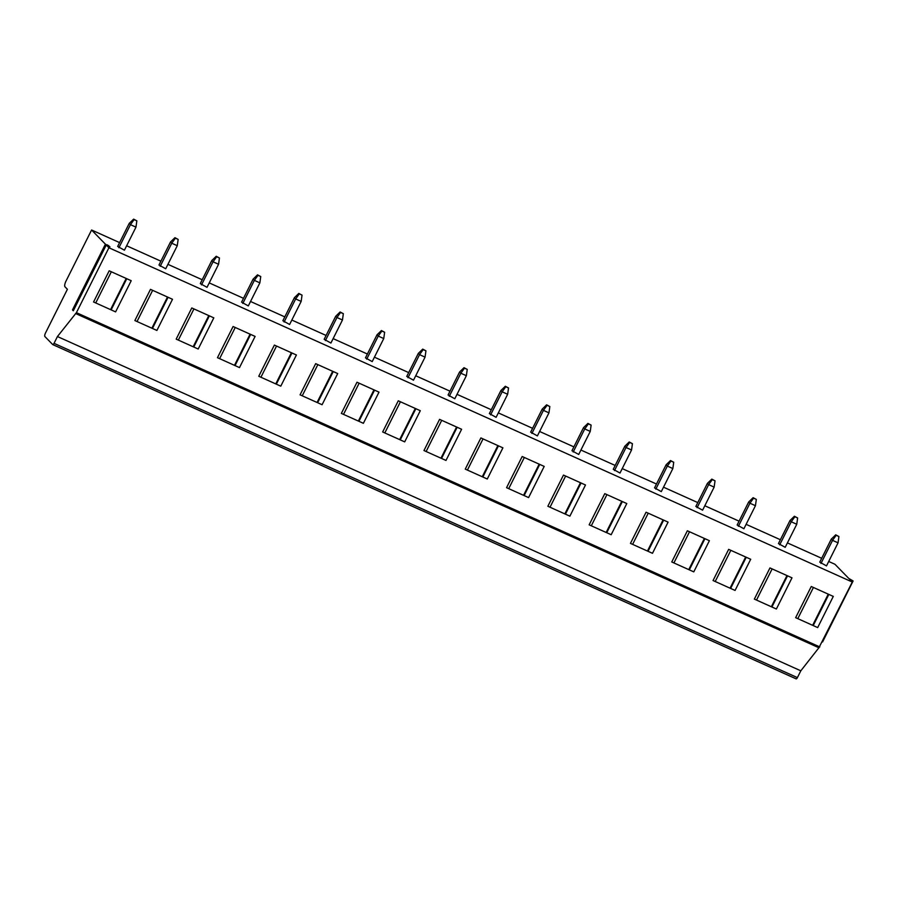 <?xml version="1.0" encoding="UTF-8"?>
<svg xmlns="http://www.w3.org/2000/svg" width="898" height="898" viewBox="0 0 898 898"><rect width="100%" height="100%" fill="white"/><g stroke="black" fill="none" stroke-linecap="round" stroke-linejoin="round"><path stroke-width="1.35" d="M105.414 244.177L72.48 309.922L73.31 310.764L106.233 245.008L109.938 246.838L105.414 244.177L91.585 230L66.037 281.018A5.107 1.661 -65.8 0 0 65.004 286.821L67.406 289.279L45.54 332.922A3.188 1.044 -65.8 0 0 44.9 336.548L52.713 344.563A1.919 0.629 -65.8 0 0 52.78 344.608A1.919 0.629 -65.8 0 0 54.037 343.339L57.438 336.537L800.814 670.806L797.402 677.608A1.919 0.629 114.2 0 1 796.156 678.877A1.919 0.629 114.2 0 1 796.088 678.832L52.859 344.619M106.233 245.008L108.916 247.758L76.42 312.661L57.438 336.537M75.634 313.525L818.909 647.75L800.814 670.806M108.916 247.758L852.292 582.039L818.909 647.75M817.674 627.579L833.288 596.407L811.264 586.506L795.65 617.678L817.674 627.579L795.65 617.678M776.377 609.012L791.991 577.829L769.968 567.929L754.354 599.101L776.377 609.012L754.354 599.101M735.08 590.435L750.694 559.263L728.66 549.363L713.057 580.535L735.08 590.435L713.057 580.535M693.784 571.869L709.398 540.697L687.363 530.785L671.76 561.968L693.784 571.869L671.76 561.968M652.487 553.303L668.09 522.12L646.066 512.219L630.452 543.391L652.487 553.303L630.452 543.391M611.179 534.725L626.793 503.554L604.769 493.653L589.155 524.825L611.179 534.725L589.155 524.825M569.882 516.159L585.496 484.987L563.473 475.076L547.859 506.248L569.882 516.159L547.859 506.248M528.585 497.582L544.199 466.41L522.176 456.51L506.562 487.681L528.585 497.582L506.562 487.681M487.288 479.016L502.902 447.844L480.879 437.932L465.265 469.115L487.288 479.016L465.265 469.115M445.992 460.45L461.606 429.266L439.571 419.366L423.968 450.538L445.992 460.45L423.968 450.538M404.695 441.872L420.298 410.7L398.274 400.8L382.66 431.972L404.695 441.872L382.66 431.972M363.387 423.306L379.001 392.134L356.977 382.222L341.363 413.406L363.387 423.306L341.363 413.406M322.09 404.729L337.704 373.557L315.681 363.656L300.067 394.828L322.09 404.729L300.067 394.828M280.793 386.162L296.407 354.991L274.384 345.079L258.77 376.262L280.793 386.162L258.77 376.262M239.497 367.596L255.111 336.413L233.087 326.513L217.473 357.685L239.497 367.596L217.473 357.685M198.2 349.019L213.814 317.847L191.779 307.947L176.176 339.118L198.2 349.019L176.176 339.118M156.903 330.453L172.506 299.281L150.482 289.369L134.868 320.552L156.903 330.453L134.868 320.552M115.606 311.887L131.209 280.704L109.186 270.803L93.572 301.975L115.606 311.887L93.572 301.975M91.585 230L119.602 242.606M126.64 245.771L160.899 261.172M167.937 264.338L202.196 279.749M209.234 282.904L243.493 298.316M250.531 301.481L284.801 316.882M291.828 320.047L326.097 335.459M333.136 338.625L367.394 354.025M374.432 357.191L408.691 372.603M415.729 375.757L449.988 391.169M457.026 394.334L491.285 409.735M498.323 412.9L532.581 428.312M539.619 431.478L573.889 446.878M580.916 450.044L615.186 465.456M622.224 468.61L656.483 484.022M663.521 487.187L697.78 502.588M704.818 505.754L739.076 521.166M746.115 524.331L780.373 539.732M787.411 542.897L821.681 558.298M828.708 561.463L834.949 564.27L848.812 578.469L853.078 580.939L852.18 580.636L851.753 581.477M852.292 582.039L849.587 579.255L852.18 580.636M835.701 534.826L838.923 536.533L838.047 542.83L826.497 565.897L819.751 562.148L831.301 539.092L835.701 534.826L836.173 535.298L832.536 540.36L831.301 539.092M794.404 516.249L797.626 517.966L796.75 524.264L785.2 547.32L778.454 543.582L790.004 520.514L794.404 516.249L794.876 516.732L791.239 521.783L790.004 520.514M753.108 497.683L756.329 499.4L755.442 505.697L743.903 528.754L737.157 525.004L748.696 501.948L753.108 497.683L753.579 498.154L749.942 503.217L748.696 501.948M711.811 479.117L715.033 480.823L714.146 487.12L702.595 510.187L695.86 506.438L707.4 483.382L711.811 479.117L712.271 479.588L708.645 484.639L707.4 483.382M670.514 460.539L673.725 462.257L672.849 468.554L661.298 491.61L654.552 487.872L666.103 464.805L670.514 460.539L670.974 461.022L667.337 466.073L666.103 464.805M629.217 441.973L632.428 443.679L631.552 449.977L620.002 473.044L613.255 469.295L624.806 446.239L629.217 441.973L629.678 442.445L626.041 447.507L624.806 446.239M587.921 423.396L591.131 425.113L590.255 431.41L578.705 454.467L571.959 450.729L583.509 427.661L587.921 423.396L588.381 423.878L584.744 428.93L583.509 427.661M546.613 404.83L549.834 406.547L548.959 412.844L537.408 435.9L530.662 432.151L542.212 409.095L546.613 404.83L547.084 405.301L543.447 410.364L542.212 409.095M505.316 386.263L508.537 387.97L507.651 394.267L496.111 417.334L489.365 413.585L500.904 390.529L505.316 386.263L505.787 386.735L502.15 391.797L500.904 390.529M464.019 367.686L467.241 369.404L466.354 375.701L454.803 398.757L448.068 395.019L459.608 371.952L464.019 367.686L464.479 368.169L460.854 373.22L459.608 371.952M422.722 349.12L425.944 350.837L425.057 357.123L413.507 380.191L406.76 376.442L418.311 353.385L422.722 349.12L423.183 349.591L419.546 354.654L418.311 353.385M381.426 330.543L384.636 332.26L383.76 338.557L372.21 361.613L365.464 357.875L377.014 334.808L381.426 330.543L381.886 331.025L378.249 336.077L377.014 334.808M340.129 311.976L343.339 313.694L342.464 319.991L330.913 343.047L324.167 339.298L335.717 316.242L340.129 311.976L340.589 312.448L336.952 317.51L335.717 316.242M298.821 293.41L302.042 295.116L301.167 301.414L289.616 324.481L282.87 320.732L294.421 297.676L298.821 293.41L299.292 293.882L295.655 298.944L294.421 297.676M257.524 274.833L260.746 276.55L259.87 282.848L248.319 305.904L241.573 302.166L253.124 279.098L257.524 274.833L257.995 275.316L254.358 280.367L253.124 279.098M216.227 256.267L219.449 257.984L218.562 264.27L207.023 287.338L200.276 283.588L211.816 260.532L216.227 256.267L216.687 256.738L213.062 261.801L211.816 260.532M174.93 237.701L178.152 239.407L177.265 245.704L165.715 268.76L158.968 265.022L170.519 241.955L174.93 237.701L175.391 238.172L171.754 243.223L170.519 241.955M133.634 219.123L136.844 220.841L135.968 227.138L124.418 250.194L117.672 246.456L129.222 223.389L133.634 219.123L134.094 219.606L130.457 224.657L129.222 223.389M73.546 310.281L72.48 309.922M822.332 641.868L853.044 580.995M838.047 542.83L832.536 540.36L820.985 563.416M838.923 536.533L836.173 535.298M796.75 524.264L791.239 521.783L779.689 544.85M797.626 517.966L794.876 516.732M755.442 505.697L749.942 503.217L738.392 526.273M756.329 499.4L753.579 498.154M714.146 487.12L708.645 484.639L697.095 507.707M715.033 480.823L712.271 479.588M672.849 468.554L667.337 466.073L655.798 489.141M673.725 462.257L670.974 461.022M631.552 449.977L626.041 447.507L614.501 470.563M632.428 443.679L629.678 442.445M590.255 431.41L584.744 428.93L573.193 451.997M591.131 425.113L588.381 423.878M548.959 412.844L543.447 410.364L531.897 433.42M549.834 406.547L547.084 405.301M507.651 394.267L502.15 391.797L490.6 414.854M508.537 387.97L505.787 386.735M466.354 375.701L460.854 373.22L449.303 396.287M467.241 369.404L464.479 368.169M425.057 357.123L419.546 354.654L408.006 377.71M425.944 350.837L423.183 349.591M383.76 338.557L378.249 336.077L366.71 359.144M384.636 332.26L381.886 331.025M342.464 319.991L336.952 317.51L325.402 340.566M343.339 313.694L340.589 312.448M301.167 301.414L295.655 298.944L284.105 322M302.042 295.116L299.292 293.882M259.87 282.848L254.358 280.367L242.808 303.434M260.746 276.55L257.995 275.316M218.562 264.27L213.062 261.801L201.511 284.857M219.449 257.984L216.687 256.738M177.265 245.704L171.754 243.223L160.214 266.291M178.152 239.407L175.391 238.172M135.968 227.138L130.457 224.657L118.918 247.725M136.844 220.841L134.094 219.606M828.832 594.409L813.442 625.143M813.42 587.472L798.03 618.206M828.259 594.15L812.87 624.885M787.535 575.831L772.145 606.577M772.123 568.905L756.722 599.64M786.962 575.573L771.573 606.318M746.238 557.265L730.849 587.999M730.826 550.328L715.425 581.073M745.666 557.007L730.276 587.741M704.941 538.688L689.552 569.433M689.518 531.762L674.129 562.496M704.369 538.43L688.979 569.175M663.644 520.122L648.255 550.856M648.221 513.185L632.832 543.93M663.072 519.863L647.671 550.609M622.348 501.555L606.947 532.289M606.925 494.618L591.535 525.352M621.775 501.297L606.375 532.031M581.051 482.978L565.65 513.723M565.628 476.052L550.238 506.786M580.467 482.72L565.078 513.465M539.743 464.412L524.353 495.146M524.331 457.475L508.93 488.22M539.17 464.154L523.781 494.888M498.446 445.835L483.057 476.58M483.034 438.909L467.634 469.643M497.874 445.576L482.484 476.322M457.149 427.268L441.76 458.014M441.726 420.331L426.337 451.077M456.577 427.01L441.187 457.756M415.853 408.702L400.463 439.436M400.429 401.765L385.04 432.51M415.28 408.444L399.879 439.178M374.556 390.125L359.155 420.87M359.133 383.199L343.743 413.933M373.983 389.867L358.583 420.612M333.259 371.559L317.858 402.293M317.836 364.622L302.446 395.367M332.675 371.301L317.286 402.035M291.951 352.993L276.562 383.727M276.539 346.056L261.15 376.79M291.379 352.734L275.989 383.468M250.654 334.415L235.265 365.16M235.242 327.478L219.842 358.223M250.082 334.157L234.692 364.902M209.357 315.849L193.968 346.583M193.946 308.912L178.545 339.657M208.785 315.591L193.396 346.325M168.061 297.272L152.671 328.017M152.638 290.346L137.248 321.08M167.488 297.014L152.099 327.759M126.764 278.706L111.363 309.44M111.341 271.768L95.951 302.514M126.191 278.447L110.791 309.181M797.402 677.608L54.037 343.339M76.42 312.661L819.795 646.93M107.412 244.851L107.109 245.48M108.669 245.513L108.355 246.142M796.156 678.877L52.78 344.608M75.578 313.514L818.954 647.784M822.59 641.924L853.1 580.984"/></g></svg>
